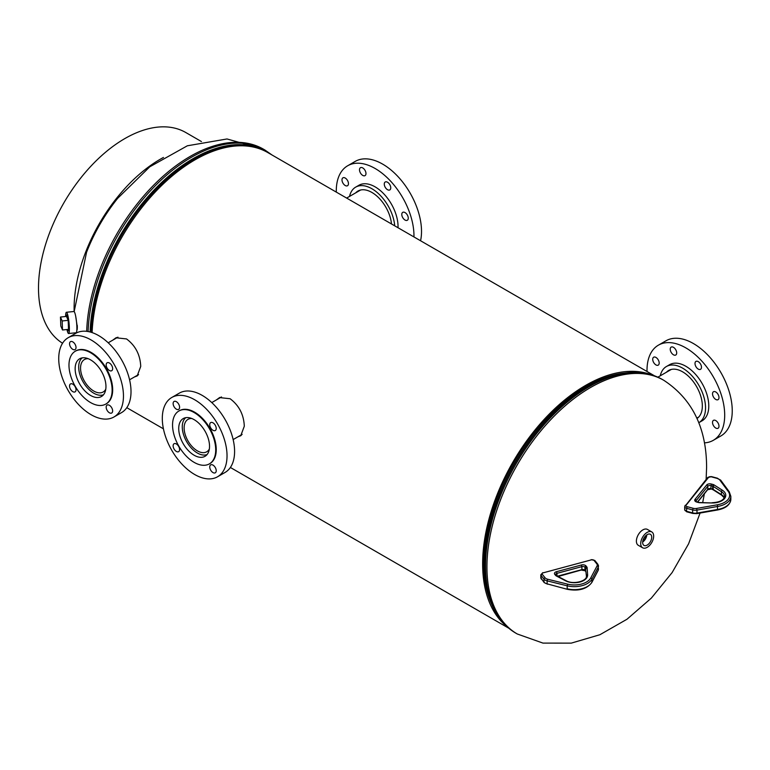 <?xml version="1.0" encoding="UTF-8"?>
<svg xmlns="http://www.w3.org/2000/svg" width="770" height="770" viewBox="0 0 770 770"><rect width="100%" height="100%" fill="white"/><g stroke="black" fill="none" stroke-linecap="round" stroke-linejoin="round"><path stroke-width="1.16" d="M112.815 340.128L115.972 337.789L126.53 338.935C135.501 345.663 140.227 354.826 140.727 366.424L137.175 375.943L134.432 376.973M137.715 375.519L135.876 376.145M216.389 399.928L219.546 397.589L230.105 398.735C239.075 405.463 243.811 414.626 244.302 426.224L240.75 435.743L238.017 436.773M241.289 435.32L239.451 435.945M92.102 332.582A145.722 84.132 -60 0 1 157.86 189.285A145.722 84.132 -60 0 1 267.883 152.604L654.404 375.76M506.246 625.991A145.722 84.132 -60 0 1 512.82 462.279A145.722 84.132 -60 0 1 651.314 374.73M217.66 399.187L220.047 397.378M491.558 603.959A144.192 83.256 -60 0 1 513.58 462.712A144.192 83.256 -60 0 1 624.884 373.026A144.192 83.256 -60 0 0 483.714 563.207A144.192 83.256 -60 0 0 491.558 603.959M114.085 339.387L116.472 337.578M75.691 316.22L77.337 327.26L76.769 330.84M644.076 537.855A6.41 3.696 120 0 0 643.913 545.362A6.41 3.696 120 0 0 650.303 541.859A6.41 3.696 120 0 0 650.323 534.264A6.41 3.696 120 0 0 644.076 537.855M642.671 542.003A6.208 3.581 120 0 0 645.424 539.038A6.208 3.581 120 0 0 646.79 534.871M642.738 541.406A5.525 3.196 120 0 0 645.096 538.827A5.525 3.196 120 0 0 646.309 535.227M642.757 541.281A5.525 3.196 120 0 0 645.019 538.779A5.525 3.196 120 0 0 646.213 535.304M651.766 531.926L647.445 529.433A9.153 5.284 120 0 0 638.417 534.505A9.153 5.284 120 0 0 638.291 545.295L642.613 547.778A9.153 5.284 120 0 0 651.641 542.715A9.153 5.284 120 0 0 651.766 531.926A9.153 5.284 120 0 0 642.738 536.998A9.153 5.284 120 0 0 642.613 547.778M66.307 315.546A8.027 1.145 -95.9 0 0 66.162 316.46A8.027 1.145 -95.9 0 1 66.672 314.92A8.027 1.145 -95.9 0 1 68.877 326.076A8.027 1.145 -95.9 0 1 68.318 330.879A8.027 1.145 -95.9 0 0 68.694 330.253A8.027 1.145 -95.9 0 0 68.463 321.263A8.027 1.145 -95.9 0 0 66.682 314.911A8.027 1.145 -95.9 0 0 66.307 315.546M67.5 329.473A8.027 1.145 -95.9 0 0 68.328 330.879L68.318 330.879A8.027 1.145 -95.9 0 1 67.5 329.473M66.961 329.531A10.684 1.53 -95.9 0 0 68.588 333.525L76.105 332.756A10.684 1.53 -95.9 0 0 76.596 331.909A10.684 1.53 -95.9 0 0 76.288 319.935A10.684 1.53 -95.9 0 0 73.92 311.503L66.403 312.274A10.684 1.53 -95.9 0 0 65.912 313.12A10.684 1.53 -95.9 0 0 65.623 316.518M68.588 333.525A10.684 1.53 -95.9 0 0 69.088 332.678A10.684 1.53 -95.9 0 0 68.78 320.705A10.684 1.53 -95.9 0 0 66.403 312.274M77.135 329.781A8.778 1.261 -95.9 0 0 77.27 325.421M191.74 418.485A18.721 10.809 -120 0 0 188.005 419.352A18.721 10.809 -120 0 0 185.137 434.357A18.721 10.809 -120 0 0 197.37 450.864A18.721 10.809 -120 0 0 206.726 451.788A18.721 10.809 -120 0 0 209.353 448.997M185.82 417.658A21.358 12.33 -120 0 0 183.674 435.012A21.358 12.33 -120 0 0 197.37 453.01A21.358 12.33 -120 0 0 207.101 454.531M176.359 401.68A4.582 2.647 -120 0 0 174.068 401.449A4.582 2.647 -120 0 0 173.375 405.116A4.582 2.647 -120 0 0 176.359 409.149A4.582 2.647 -120 0 0 178.65 409.38A4.582 2.647 -120 0 0 179.352 405.713A4.582 2.647 -120 0 0 176.359 401.68M212.982 422.817A4.582 2.647 -120 0 0 210.691 422.595A4.582 2.647 -120 0 0 209.989 426.262A4.582 2.647 -120 0 0 212.982 430.295A4.582 2.647 -120 0 0 215.273 430.517A4.582 2.647 -120 0 0 215.975 426.85A4.582 2.647 -120 0 0 212.982 422.817M212.982 465.109A4.582 2.647 -120 0 0 210.691 464.878A4.582 2.647 -120 0 0 209.989 468.545A4.582 2.647 -120 0 0 212.982 472.578A4.582 2.647 -120 0 0 215.273 472.809A4.582 2.647 -120 0 0 215.975 469.142A4.582 2.647 -120 0 0 212.982 465.109M176.359 443.963A4.582 2.647 -120 0 0 174.068 443.732A4.582 2.647 -120 0 0 173.375 447.399A4.582 2.647 -120 0 0 176.359 451.441A4.582 2.647 -120 0 0 178.65 451.663A4.582 2.647 -120 0 0 179.352 447.996A4.582 2.647 -120 0 0 176.359 443.963M217.554 476.774L225.109 472.414A45.777 26.43 -120 0 0 232.126 435.733A45.777 26.43 -120 0 0 202.221 395.395A45.777 26.43 -120 0 0 179.333 393.123L171.787 397.484A45.777 26.43 -120 0 0 164.77 434.164A45.777 26.43 -120 0 0 194.675 474.503A45.777 26.43 -120 0 0 217.554 476.774A45.777 26.43 -120 0 0 224.571 440.094A45.777 26.43 -120 0 0 194.675 399.755A45.777 26.43 -120 0 0 171.787 397.484M209.661 463.704A30.521 17.623 -120 0 0 209.931 463.559A30.521 17.623 -120 0 0 214.609 439.102A30.521 17.623 -120 0 0 194.675 412.21A30.521 17.623 -120 0 0 179.41 410.699A30.521 17.623 -120 0 0 179.15 410.862M194.127 462.356A30.521 17.623 -120 0 0 209.392 463.867A30.521 17.623 -120 0 0 214.07 439.41A30.521 17.623 -120 0 0 194.127 412.528A30.521 17.623 -120 0 0 178.871 411.016A30.521 17.623 -120 0 0 174.193 435.464A30.521 17.623 -120 0 0 194.127 462.356M194.127 419.65A21.791 12.58 -120 0 0 183.241 418.572A21.791 12.58 -120 0 0 179.901 436.032A21.791 12.58 -120 0 0 194.127 455.234A21.791 12.58 -120 0 0 205.022 456.312A21.791 12.58 -120 0 0 208.362 438.852A21.791 12.58 -120 0 0 194.127 419.65M88.155 358.685A18.721 10.809 -120 0 0 84.43 359.552A18.721 10.809 -120 0 0 81.562 374.557A18.721 10.809 -120 0 0 93.796 391.064A18.721 10.809 -120 0 0 103.151 391.988A18.721 10.809 -120 0 0 105.779 389.197M82.246 357.867A21.358 12.33 -120 0 0 80.099 375.221A21.358 12.33 -120 0 0 93.796 393.21A21.358 12.33 -120 0 0 103.526 394.731M72.784 341.88A4.582 2.647 -120 0 0 70.493 341.649A4.582 2.647 -120 0 0 69.791 345.316A4.582 2.647 -120 0 0 72.784 349.349A4.582 2.647 -120 0 0 75.075 349.58A4.582 2.647 -120 0 0 75.778 345.913A4.582 2.647 -120 0 0 72.784 341.88M109.407 363.017A4.582 2.647 -120 0 0 107.117 362.795A4.582 2.647 -120 0 0 106.414 366.462A4.582 2.647 -120 0 0 109.407 370.495A4.582 2.647 -120 0 0 111.698 370.726A4.582 2.647 -120 0 0 112.391 367.049A4.582 2.647 -120 0 0 109.407 363.017M109.407 405.309A4.582 2.647 -120 0 0 107.117 405.078A4.582 2.647 -120 0 0 106.414 408.745A4.582 2.647 -120 0 0 109.407 412.778A4.582 2.647 -120 0 0 111.698 413.009A4.582 2.647 -120 0 0 112.391 409.342A4.582 2.647 -120 0 0 109.407 405.309M72.784 384.163A4.582 2.647 -120 0 0 70.493 383.941A4.582 2.647 -120 0 0 69.791 387.608A4.582 2.647 -120 0 0 72.784 391.641A4.582 2.647 -120 0 0 75.075 391.863A4.582 2.647 -120 0 0 75.778 388.195A4.582 2.647 -120 0 0 72.784 384.163M113.979 416.974L121.535 412.614A45.777 26.43 -120 0 0 128.552 375.933A45.777 26.43 -120 0 0 98.647 335.595A45.777 26.43 -120 0 0 75.758 333.323L68.212 337.683A45.777 26.43 -120 0 0 61.196 374.364A45.777 26.43 -120 0 0 91.091 414.703A45.777 26.43 -120 0 0 113.979 416.974A45.777 26.43 -120 0 0 120.996 380.293A45.777 26.43 -120 0 0 91.091 339.955A45.777 26.43 -120 0 0 68.212 337.683M106.077 403.913A30.521 17.623 -120 0 0 106.356 403.759A30.521 17.623 -120 0 0 111.034 379.302A30.521 17.623 -120 0 0 91.091 352.41A30.521 17.623 -120 0 0 75.835 350.899A30.521 17.623 -120 0 0 75.566 351.062M90.552 402.556A30.521 17.623 -120 0 0 105.817 404.067A30.521 17.623 -120 0 0 110.495 379.62A30.521 17.623 -120 0 0 90.552 352.727A30.521 17.623 -120 0 0 75.296 351.216A30.521 17.623 -120 0 0 70.619 375.664A30.521 17.623 -120 0 0 90.552 402.556M90.552 359.85A21.791 12.58 -120 0 0 79.657 358.772A21.791 12.58 -120 0 0 76.317 376.232A21.791 12.58 -120 0 0 90.552 395.433A21.791 12.58 -120 0 0 101.448 396.512A21.791 12.58 -120 0 0 104.787 379.052A21.791 12.58 -120 0 0 90.552 359.85M715.754 428.043A4.582 2.647 -120 0 0 718.044 428.274A4.582 2.647 -120 0 0 718.747 424.607A4.582 2.647 -120 0 0 715.754 420.574A4.582 2.647 -120 0 0 713.472 420.343A4.582 2.647 -120 0 0 712.77 424.01A4.582 2.647 -120 0 0 715.754 428.043M715.754 399.438A4.582 2.647 -120 0 0 718.044 399.668A4.582 2.647 -120 0 0 718.747 396.001A4.582 2.647 -120 0 0 715.754 391.969A4.582 2.647 -120 0 0 713.472 391.738A4.582 2.647 -120 0 0 712.77 395.405A4.582 2.647 -120 0 0 715.754 399.438M698.236 369.1A4.582 2.647 -120 0 0 700.527 369.331A4.582 2.647 -120 0 0 701.229 365.663A4.582 2.647 -120 0 0 698.236 361.631A4.582 2.647 -120 0 0 695.955 361.4A4.582 2.647 -120 0 0 695.252 365.067A4.582 2.647 -120 0 0 698.236 369.1M673.471 354.797A4.582 2.647 -120 0 0 675.752 355.028A4.582 2.647 -120 0 0 676.455 351.361A4.582 2.647 -120 0 0 673.471 347.328A4.582 2.647 -120 0 0 671.18 347.097A4.582 2.647 -120 0 0 670.478 350.764A4.582 2.647 -120 0 0 673.471 354.797M655.953 364.913A4.582 2.647 -120 0 0 658.235 365.144A4.582 2.647 -120 0 0 658.937 361.467A4.582 2.647 -120 0 0 655.953 357.434A4.582 2.647 -120 0 0 653.663 357.213A4.582 2.647 -120 0 0 652.96 360.88A4.582 2.647 -120 0 0 655.953 364.913M660.265 375.798A32.427 18.721 60 0 1 666.406 366.53A32.427 18.721 60 0 1 682.615 368.137A32.427 18.721 60 0 1 703.799 396.714A32.427 18.721 60 0 1 698.833 422.692A32.427 18.721 60 0 1 698.765 422.73M666.406 366.53L669.64 364.662A32.427 18.721 60 0 1 685.849 366.27A32.427 18.721 60 0 1 707.033 394.837A32.427 18.721 60 0 1 702.067 420.824L698.833 422.692M647.021 371.496A54.93 31.714 60 0 1 658.389 345.172A54.93 31.714 60 0 1 685.849 347.896A54.93 31.714 60 0 1 721.74 396.3A54.93 31.714 60 0 1 713.318 440.315A54.93 31.714 60 0 1 704.415 442.856M658.389 345.172L665.944 340.812A54.93 31.714 60 0 1 693.404 343.536A54.93 31.714 60 0 1 729.286 391.94A54.93 31.714 60 0 1 720.874 435.955L713.318 440.315M666.454 372.228A27.893 16.103 60 0 1 668.668 370.457A27.893 16.103 60 0 1 682.615 371.833A27.893 16.103 60 0 1 700.71 396.001A27.893 16.103 60 0 1 697.004 418.495M405.03 220.047A4.582 2.647 -120 0 0 407.32 220.268A4.582 2.647 -120 0 0 408.023 216.601A4.582 2.647 -120 0 0 405.03 212.568A4.582 2.647 -120 0 0 402.739 212.347A4.582 2.647 -120 0 0 402.036 216.014A4.582 2.647 -120 0 0 405.03 220.047M387.512 189.709A4.582 2.647 -120 0 0 389.803 189.93A4.582 2.647 -120 0 0 390.506 186.263A4.582 2.647 -120 0 0 387.512 182.23A4.582 2.647 -120 0 0 385.221 181.999A4.582 2.647 -120 0 0 384.519 185.666A4.582 2.647 -120 0 0 387.512 189.709M362.737 175.406A4.582 2.647 -120 0 0 365.028 175.627A4.582 2.647 -120 0 0 365.731 171.96A4.582 2.647 -120 0 0 362.737 167.927A4.582 2.647 -120 0 0 360.447 167.696A4.582 2.647 -120 0 0 359.744 171.373A4.582 2.647 -120 0 0 362.737 175.406M345.22 185.512A4.582 2.647 -120 0 0 347.511 185.743A4.582 2.647 -120 0 0 348.213 182.076A4.582 2.647 -120 0 0 345.22 178.043A4.582 2.647 -120 0 0 342.929 177.812A4.582 2.647 -120 0 0 342.236 181.479A4.582 2.647 -120 0 0 345.22 185.512M349.542 196.408A32.427 18.721 60 0 1 355.673 187.139A32.427 18.721 60 0 1 371.891 188.737A32.427 18.721 60 0 1 394.712 225.822M355.673 187.139L358.916 185.262A32.427 18.721 60 0 1 375.125 186.869A32.427 18.721 60 0 1 398.032 227.737M336.298 192.096A54.93 31.714 60 0 1 347.665 165.771A54.93 31.714 60 0 1 375.125 168.495A54.93 31.714 60 0 1 413.952 236.929M347.665 165.771L355.211 161.411A54.93 31.714 60 0 1 382.68 164.135A54.93 31.714 60 0 1 420.564 240.75M355.721 192.837A27.893 16.103 60 0 1 357.944 191.056A27.893 16.103 60 0 1 371.891 192.442A27.893 16.103 60 0 1 391.487 223.964M68.174 320.339L66.48 316.431L60.464 317.048L60.811 326.076L62.514 329.983L62.168 320.955L68.174 320.339L68.52 329.368L62.514 329.983M62.168 320.955L60.464 317.048M86.134 253.388A120.543 69.598 -60 0 1 118.782 196.956M201.432 141.555L185.849 132.555A122.064 70.474 120 0 0 91.784 165.252A122.064 70.474 120 0 0 38.5 288.096A122.064 70.474 120 0 0 62.543 343.237M74.122 311.571A122.064 70.474 -60 0 1 74.093 308.645A122.064 70.474 -60 0 1 163.461 157.446M700.084 513.051L688.572 543.851L672.123 572.572L651.362 598.088L626.992 619.244L599.888 634.73L571.282 643.123L542.975 643.104L517.276 633.989A146.483 84.565 -60 0 1 486.938 566.932A146.483 84.565 -60 0 1 550.877 419.525A146.483 84.565 -60 0 1 663.75 380.274C692.259 398.947 706.542 428.005 706.6 467.448L706.129 479.45M485.148 576.22A144.972 83.699 -60 0 1 485.119 575.883A144.972 83.699 -60 0 1 484.609 564.362A144.972 83.699 -60 0 1 597.347 381.487A144.972 83.699 -60 0 1 597.664 381.342M517.276 633.989L515.89 633.19C498.055 622.343 487.824 603.468 485.177 576.566A145.703 84.123 -60 0 1 484.667 564.988A145.703 84.123 -60 0 1 597.972 381.198L597.347 381.487M515.89 633.19A146.483 84.565 -60 0 1 485.552 566.133A146.483 84.565 -60 0 1 549.491 418.726A146.483 84.565 -60 0 1 662.373 379.485C644.057 369.456 622.593 370.033 597.972 381.198M245.591 145.934A144.972 83.699 120 0 0 91.158 332.284M117.675 198.314L149.765 166.811L187.351 145.79L227.015 138.966L263.427 149.159A146.483 84.565 120 0 0 152.335 186.542A146.483 84.565 120 0 0 86.683 331.331M263.427 149.159L264.813 149.958A146.483 84.565 120 0 0 153.952 187.1A146.483 84.565 120 0 0 88.088 331.543M266.487 151.825A145.703 84.123 120 0 0 156.041 187.947A145.703 84.123 120 0 0 90.08 331.986M596.827 563.9L593.94 560.329A1.829 1.059 0 0 0 591.504 559.819L543.11 572.851A1.829 1.059 0 0 0 542.224 574.256L545.102 577.818A4.88 2.82 0 0 0 547.614 579.223L567.673 584.16A17.084 9.866 0 0 0 590.725 577.952L597.068 565.912A4.88 2.82 0 0 0 596.827 563.9A1.222 0.905 141.1 0 1 597.924 564.593A6.102 3.523 180 0 1 598.502 566.085A6.102 3.523 180 0 1 598.232 567.115L598.232 570.098A6.102 3.523 0 0 0 598.502 569.078L598.146 570.464A1.222 0.953 -152.2 0 0 598.232 570.098L591.889 582.149A18.307 10.568 0 0 1 567.192 588.8L567.192 585.806L547.133 580.869L547.133 583.862L567.384 589.329L547.133 583.862A6.102 3.523 0 0 1 543.995 582.11A1.222 0.905 141.1 0 0 544.149 582.572L540.829 577.798A3.051 1.761 0 0 0 541.118 578.54L543.995 582.11L543.995 579.117L541.118 575.546L541.118 578.54A1.222 0.905 141.1 0 0 541.272 579.011M542.224 574.256A1.222 0.905 141.1 0 0 541.118 575.546A3.051 1.761 180 0 1 540.829 574.805L540.829 577.798M547.614 579.223L547.133 580.869A6.102 3.523 180 0 1 543.995 579.117A1.222 0.905 141.1 0 1 545.102 577.818M597.068 565.912A1.222 0.953 -152.2 0 1 598.232 567.115L591.889 579.156L591.889 582.149A1.222 0.953 -152.2 0 1 591.803 582.515C586.836 589.088 578.703 591.37 567.384 589.329L567.673 589.146M590.725 577.952A1.222 0.953 27.8 0 1 591.889 579.156A18.307 10.568 180 0 1 567.192 585.806L567.673 584.16M555.565 575.344L554.785 574.391A3.513 2.031 180 0 1 556.489 571.696L581.379 564.997A3.513 2.031 180 0 1 586.047 565.979L586.817 566.932A3.513 2.031 180 0 1 587.144 567.711L587.606 574.795A13.244 7.642 180 0 1 579.974 582.014A13.244 7.642 180 0 1 565.478 580.753L556.383 575.989A3.513 2.031 180 0 1 555.565 575.344A1.222 0.905 -38.9 0 1 556.508 575.575L555.68 574.526A2.291 1.319 0 0 1 556.999 573.332L556.999 575.931M565.478 580.753A1.222 0.674 -62.4 0 1 566.046 580.667C573.226 585.017 587.356 580.917 586.403 576.085A12.022 6.94 0 0 0 586.394 575.816L586.394 576.316M587.606 574.795A1.222 0.991 176.2 0 0 586.394 575.816L585.922 571.773A1.222 0.991 -3.8 0 1 585.922 571.725A1.222 0.905 -38.9 0 1 585.71 571.215A2.291 1.319 180 0 1 585.922 571.725M587.144 567.711A1.222 0.991 -3.8 0 0 585.922 568.732A2.291 1.319 0 0 0 585.71 568.221L585.71 571.215L584.94 570.262L584.94 567.269A2.291 1.319 0 0 0 581.899 566.633L581.899 569.617A2.291 1.319 180 0 1 584.94 570.262A1.222 0.905 -38.9 0 0 585.094 570.734L581.697 570.156L581.899 569.617L557.499 576.191M586.817 566.932A1.222 0.905 -38.9 0 0 585.71 568.221L584.94 567.269A1.222 0.905 -38.9 0 1 586.047 565.979M581.379 564.997L581.899 566.633L556.999 573.332L556.489 571.696M556.383 575.989A1.222 0.674 -62.4 0 1 556.951 575.902L556.508 575.575M554.785 574.391A1.222 0.905 -38.9 0 1 555.738 574.622M585.932 571.831A1.222 0.991 -3.8 0 1 585.922 571.773L585.094 570.734M581.379 569.983L558.106 576.509M591.504 559.819L543.11 572.851M591.187 559.636L594.892 560.56A1.222 0.905 141.1 0 0 593.94 560.329M597.895 570.743A1.222 0.953 -152.2 0 0 598.146 570.464L591.803 582.515M547.614 584.209L544.149 582.572M692.827 513.446L696.84 513.619L696.985 513.09L717.852 509.422A18.307 10.568 0 0 0 730.836 499.316L730.836 496.323A18.307 10.568 180 0 1 717.852 506.439L696.985 510.096L696.985 513.09A6.102 3.523 0 0 1 692.634 512.907L692.827 513.446L686.648 511.79L686.455 511.251L692.634 512.907L692.634 509.923L686.455 508.258A3.051 1.761 180 0 1 684.694 506.66L684.694 509.653A3.051 1.761 0 0 0 686.455 511.251L686.965 506.622L693.144 508.287A4.88 2.82 0 0 0 696.629 508.431L717.496 504.764A17.084 9.866 0 0 0 728.247 491.453L719.69 479.874A4.88 2.82 0 0 0 717.265 478.43L711.085 476.765A1.829 1.059 0 0 0 708.65 477.275L686.08 505.216A1.829 1.059 0 0 0 686.965 506.622M696.629 508.431L696.985 510.096A6.102 3.523 180 0 1 692.634 509.923L693.144 508.287M717.496 509.75L717.496 504.764M695.05 499.364L706.658 484.994A3.513 2.031 180 0 1 711.316 484.022L712.972 484.465A3.513 2.031 180 0 1 714.088 484.936L722.337 490.192A13.244 7.642 180 0 1 724.532 498.556A13.244 7.642 180 0 1 712.019 502.964L699.747 502.695A3.513 2.031 180 0 1 698.4 502.502L696.744 502.059A3.513 2.031 180 0 1 695.05 499.364A1.222 0.905 38.9 0 1 696.157 500.664A2.291 1.319 0 0 0 695.945 501.222L696.744 502.059M697.495 501.992L707.765 489.277A2.291 1.319 180 0 1 710.806 488.642L712.462 489.085A2.291 1.319 180 0 1 713.193 489.402L713.193 486.409A2.291 1.319 0 0 0 712.462 486.101L710.806 485.649A2.291 1.319 0 0 0 707.765 486.293L696.157 500.664L696.157 501.463M712.972 489.45L712.462 489.085L712.972 484.465M724.195 497.815L721.683 495.206L713.434 489.951A1.222 0.741 -57.5 0 1 713.193 489.402L721.432 494.648L721.432 491.664L713.193 486.409A1.222 0.741 -57.5 0 1 714.088 484.936M712.058 502.964L712.048 502.743C719.835 502.271 724.002 500.125 724.551 496.323A12.022 6.94 0 0 0 721.432 491.664A1.222 0.741 -57.5 0 1 722.337 490.192M721.683 495.206A1.222 0.741 -57.5 0 1 721.432 494.648A12.022 6.94 180 0 1 724.233 497.738M711.316 488.998L707.611 489.749A1.222 0.905 38.9 0 0 707.765 489.277L707.765 486.293A1.222 0.905 38.9 0 0 706.658 484.994M713.434 489.951L710.806 488.642L711.316 484.022M698.4 502.502L712.019 502.964M684.973 505.919A1.222 0.905 38.9 0 1 686.08 505.216M684.694 506.66L707.707 477.506A1.222 0.905 38.9 0 1 708.65 477.275M728.247 491.453A1.222 0.914 -36.4 0 1 729.229 491.732L720.672 480.143L717.265 478.43M707.707 477.506L711.085 476.765M719.69 479.874A1.222 0.914 -36.4 0 1 720.672 480.143M508.681 628.156L230.374 467.467M163.423 428.823L126.79 407.677M663.75 380.274L662.373 379.485M702.692 502.541L704.386 493.743M485.119 575.883L485.177 576.566M75.239 333.631L75.142 332.852M86.548 252.31L74.161 311.6M264.813 149.958L272.022 154.991M211.788 402.585L221.51 396.964M233.146 439.583L242.155 434.376M209.931 463.559L209.392 463.867M179.41 410.699L178.871 411.016M108.214 342.785L117.935 337.164M129.572 379.783L138.581 374.576M106.356 403.759L105.817 404.067M75.835 350.899L75.296 351.216M698.785 416.994L696.84 418.11M671.315 369.427L657.878 377.175M360.591 190.026L346.644 198.073M594.892 560.56L597.77 564.131L598.502 569.078M566.046 580.667L556.951 575.902M542.792 572.668L540.829 574.805M707.611 489.749L697.678 502.04M698.717 502.329L697.062 501.876M686.648 511.79L684.694 509.653M730.836 499.316C730.191 504.802 725.812 508.344 717.707 509.952L696.84 513.619M730.836 496.323L729.229 491.732M717.582 478.247L711.403 476.582"/></g></svg>
